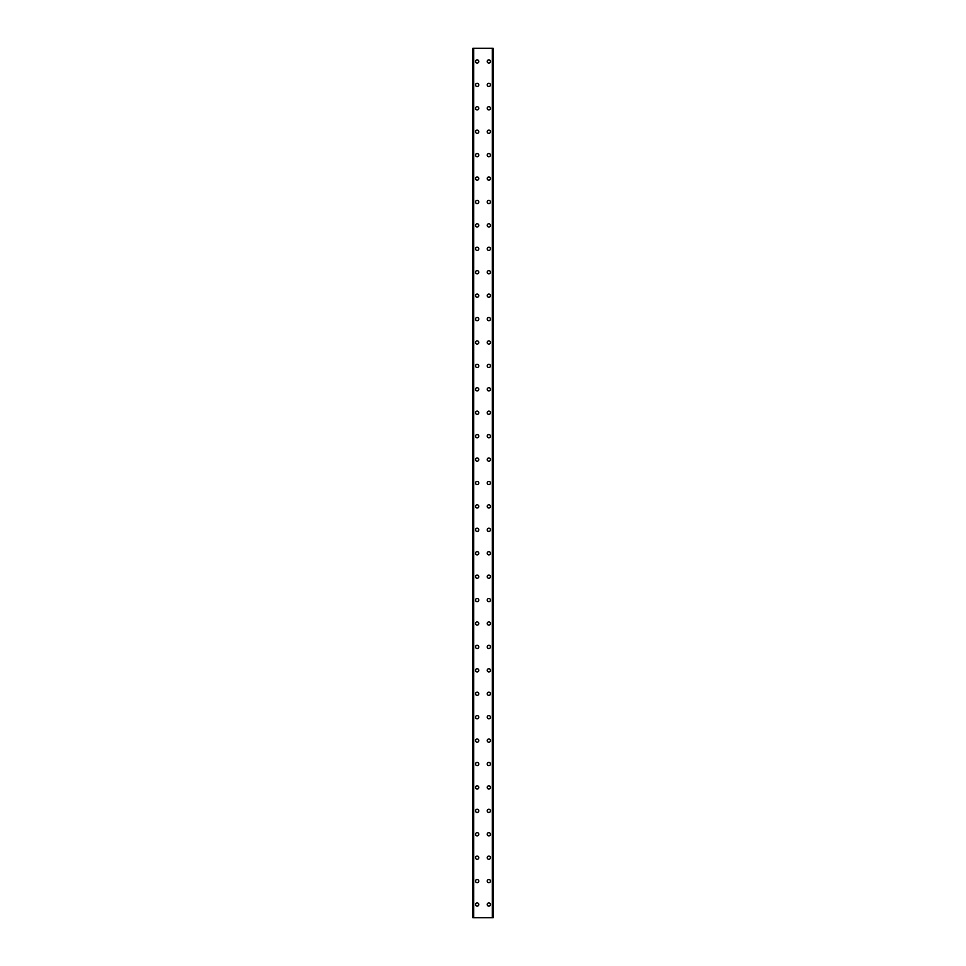 <?xml version="1.0" encoding="UTF-8"?>
<svg xmlns="http://www.w3.org/2000/svg" width="966" height="966" viewBox="0 0 966 966"><rect width="100%" height="100%" fill="white"/><g stroke="black" fill="none" stroke-linecap="round" stroke-linejoin="round"><path stroke-width="1.45" d="M475.538 904.526A1.606 1.606 0 0 1 477.144 902.92A1.606 1.606 0 0 1 478.75 904.526A1.606 1.606 0 0 1 477.144 906.132A1.606 1.606 0 0 1 475.538 904.526M475.538 881.113A1.606 1.606 0 0 1 477.144 879.495A1.606 1.606 0 0 1 478.75 881.113A1.606 1.606 0 0 1 477.144 882.719A1.606 1.606 0 0 1 475.538 881.113M475.538 857.687A1.606 1.606 0 0 1 477.144 856.081A1.606 1.606 0 0 1 478.75 857.687A1.606 1.606 0 0 1 477.144 859.305A1.606 1.606 0 0 1 475.538 857.687M475.538 834.274A1.606 1.606 0 0 1 477.144 832.668A1.606 1.606 0 0 1 478.75 834.274A1.606 1.606 0 0 1 477.144 835.88A1.606 1.606 0 0 1 475.538 834.274M475.538 810.86A1.606 1.606 0 0 1 477.144 809.242A1.606 1.606 0 0 1 478.75 810.86A1.606 1.606 0 0 1 477.144 812.466A1.606 1.606 0 0 1 475.538 810.86M475.538 787.435A1.606 1.606 0 0 1 477.144 785.829A1.606 1.606 0 0 1 478.75 787.435A1.606 1.606 0 0 1 477.144 789.041A1.606 1.606 0 0 1 475.538 787.435M475.538 764.021A1.606 1.606 0 0 1 477.144 762.403A1.606 1.606 0 0 1 478.75 764.021A1.606 1.606 0 0 1 477.144 765.627A1.606 1.606 0 0 1 475.538 764.021M475.538 740.596A1.606 1.606 0 0 1 477.144 738.99A1.606 1.606 0 0 1 478.75 740.596A1.606 1.606 0 0 1 477.144 742.214A1.606 1.606 0 0 1 475.538 740.596M475.538 717.183A1.606 1.606 0 0 1 477.144 715.577A1.606 1.606 0 0 1 478.75 717.183A1.606 1.606 0 0 1 477.144 718.789A1.606 1.606 0 0 1 475.538 717.183M475.538 693.769A1.606 1.606 0 0 1 477.144 692.151A1.606 1.606 0 0 1 478.75 693.769A1.606 1.606 0 0 1 477.144 695.375A1.606 1.606 0 0 1 475.538 693.769M475.538 670.344A1.606 1.606 0 0 1 477.144 668.738A1.606 1.606 0 0 1 478.75 670.344A1.606 1.606 0 0 1 477.144 671.95A1.606 1.606 0 0 1 475.538 670.344M475.538 646.93A1.606 1.606 0 0 1 477.144 645.312A1.606 1.606 0 0 1 478.75 646.93A1.606 1.606 0 0 1 477.144 648.536A1.606 1.606 0 0 1 475.538 646.93M475.538 623.505A1.606 1.606 0 0 1 477.144 621.899A1.606 1.606 0 0 1 478.75 623.505A1.606 1.606 0 0 1 477.144 625.123A1.606 1.606 0 0 1 475.538 623.505M475.538 600.091A1.606 1.606 0 0 1 477.144 598.485A1.606 1.606 0 0 1 478.75 600.091A1.606 1.606 0 0 1 477.144 601.697A1.606 1.606 0 0 1 475.538 600.091M475.538 576.678A1.606 1.606 0 0 1 477.144 575.06A1.606 1.606 0 0 1 478.75 576.678A1.606 1.606 0 0 1 477.144 578.284A1.606 1.606 0 0 1 475.538 576.678M475.538 553.252A1.606 1.606 0 0 1 477.144 551.646A1.606 1.606 0 0 1 478.75 553.252A1.606 1.606 0 0 1 477.144 554.87A1.606 1.606 0 0 1 475.538 553.252M475.538 529.839A1.606 1.606 0 0 1 477.144 528.221A1.606 1.606 0 0 1 478.75 529.839A1.606 1.606 0 0 1 477.144 531.445A1.606 1.606 0 0 1 475.538 529.839M475.538 506.413A1.606 1.606 0 0 1 477.144 504.807A1.606 1.606 0 0 1 478.75 506.413A1.606 1.606 0 0 1 477.144 508.031A1.606 1.606 0 0 1 475.538 506.413M475.538 483A1.606 1.606 0 0 1 477.144 481.394A1.606 1.606 0 0 1 478.75 483A1.606 1.606 0 0 1 477.144 484.606A1.606 1.606 0 0 1 475.538 483M475.538 459.587A1.606 1.606 0 0 1 477.144 457.969A1.606 1.606 0 0 1 478.75 459.587A1.606 1.606 0 0 1 477.144 461.193A1.606 1.606 0 0 1 475.538 459.587M475.538 436.161A1.606 1.606 0 0 1 477.144 434.555A1.606 1.606 0 0 1 478.75 436.161A1.606 1.606 0 0 1 477.144 437.779A1.606 1.606 0 0 1 475.538 436.161M475.538 412.748A1.606 1.606 0 0 1 477.144 411.13A1.606 1.606 0 0 1 478.75 412.748A1.606 1.606 0 0 1 477.144 414.354A1.606 1.606 0 0 1 475.538 412.748M475.538 389.322A1.606 1.606 0 0 1 477.144 387.716A1.606 1.606 0 0 1 478.75 389.322A1.606 1.606 0 0 1 477.144 390.94A1.606 1.606 0 0 1 475.538 389.322M475.538 365.909A1.606 1.606 0 0 1 477.144 364.303A1.606 1.606 0 0 1 478.75 365.909A1.606 1.606 0 0 1 477.144 367.515A1.606 1.606 0 0 1 475.538 365.909M475.538 342.495A1.606 1.606 0 0 1 477.144 340.877A1.606 1.606 0 0 1 478.75 342.495A1.606 1.606 0 0 1 477.144 344.101A1.606 1.606 0 0 1 475.538 342.495M475.538 319.07A1.606 1.606 0 0 1 477.144 317.464A1.606 1.606 0 0 1 478.75 319.07A1.606 1.606 0 0 1 477.144 320.688A1.606 1.606 0 0 1 475.538 319.07M475.538 295.656A1.606 1.606 0 0 1 477.144 294.05A1.606 1.606 0 0 1 478.75 295.656A1.606 1.606 0 0 1 477.144 297.262A1.606 1.606 0 0 1 475.538 295.656M475.538 272.231A1.606 1.606 0 0 1 477.144 270.625A1.606 1.606 0 0 1 478.75 272.231A1.606 1.606 0 0 1 477.144 273.849A1.606 1.606 0 0 1 475.538 272.231M475.538 248.817A1.606 1.606 0 0 1 477.144 247.211A1.606 1.606 0 0 1 478.75 248.817A1.606 1.606 0 0 1 477.144 250.423A1.606 1.606 0 0 1 475.538 248.817M475.538 225.404A1.606 1.606 0 0 1 477.144 223.786A1.606 1.606 0 0 1 478.75 225.404A1.606 1.606 0 0 1 477.144 227.01A1.606 1.606 0 0 1 475.538 225.404M475.538 201.979A1.606 1.606 0 0 1 477.144 200.373A1.606 1.606 0 0 1 478.75 201.979A1.606 1.606 0 0 1 477.144 203.597A1.606 1.606 0 0 1 475.538 201.979M475.538 178.565A1.606 1.606 0 0 1 477.144 176.959A1.606 1.606 0 0 1 478.75 178.565A1.606 1.606 0 0 1 477.144 180.171A1.606 1.606 0 0 1 475.538 178.565M475.538 155.14A1.606 1.606 0 0 1 477.144 153.534A1.606 1.606 0 0 1 478.75 155.14A1.606 1.606 0 0 1 477.144 156.758A1.606 1.606 0 0 1 475.538 155.14M475.538 131.726A1.606 1.606 0 0 1 477.144 130.12A1.606 1.606 0 0 1 478.75 131.726A1.606 1.606 0 0 1 477.144 133.332A1.606 1.606 0 0 1 475.538 131.726M475.538 108.313A1.606 1.606 0 0 1 477.144 106.695A1.606 1.606 0 0 1 478.75 108.313A1.606 1.606 0 0 1 477.144 109.919A1.606 1.606 0 0 1 475.538 108.313M475.538 84.887A1.606 1.606 0 0 1 477.144 83.281A1.606 1.606 0 0 1 478.75 84.887A1.606 1.606 0 0 1 477.144 86.505A1.606 1.606 0 0 1 475.538 84.887M475.538 61.474A1.606 1.606 0 0 1 477.144 59.868A1.606 1.606 0 0 1 478.75 61.474A1.606 1.606 0 0 1 477.144 63.08A1.606 1.606 0 0 1 475.538 61.474M487.25 904.526A1.606 1.606 0 0 1 488.856 902.92A1.606 1.606 0 0 1 490.462 904.526A1.606 1.606 0 0 1 488.856 906.132A1.606 1.606 0 0 1 487.25 904.526M487.25 881.113A1.606 1.606 0 0 1 488.856 879.495A1.606 1.606 0 0 1 490.462 881.113A1.606 1.606 0 0 1 488.856 882.719A1.606 1.606 0 0 1 487.25 881.113M487.25 857.687A1.606 1.606 0 0 1 488.856 856.081A1.606 1.606 0 0 1 490.462 857.687A1.606 1.606 0 0 1 488.856 859.305A1.606 1.606 0 0 1 487.25 857.687M487.25 834.274A1.606 1.606 0 0 1 488.856 832.668A1.606 1.606 0 0 1 490.462 834.274A1.606 1.606 0 0 1 488.856 835.88A1.606 1.606 0 0 1 487.25 834.274M487.25 810.86A1.606 1.606 0 0 1 488.856 809.242A1.606 1.606 0 0 1 490.462 810.86A1.606 1.606 0 0 1 488.856 812.466A1.606 1.606 0 0 1 487.25 810.86M487.25 787.435A1.606 1.606 0 0 1 488.856 785.829A1.606 1.606 0 0 1 490.462 787.435A1.606 1.606 0 0 1 488.856 789.041A1.606 1.606 0 0 1 487.25 787.435M487.25 764.021A1.606 1.606 0 0 1 488.856 762.403A1.606 1.606 0 0 1 490.462 764.021A1.606 1.606 0 0 1 488.856 765.627A1.606 1.606 0 0 1 487.25 764.021M487.25 740.596A1.606 1.606 0 0 1 488.856 738.99A1.606 1.606 0 0 1 490.462 740.596A1.606 1.606 0 0 1 488.856 742.214A1.606 1.606 0 0 1 487.25 740.596M487.25 717.183A1.606 1.606 0 0 1 488.856 715.577A1.606 1.606 0 0 1 490.462 717.183A1.606 1.606 0 0 1 488.856 718.789A1.606 1.606 0 0 1 487.25 717.183M487.25 693.769A1.606 1.606 0 0 1 488.856 692.151A1.606 1.606 0 0 1 490.462 693.769A1.606 1.606 0 0 1 488.856 695.375A1.606 1.606 0 0 1 487.25 693.769M487.25 670.344A1.606 1.606 0 0 1 488.856 668.738A1.606 1.606 0 0 1 490.462 670.344A1.606 1.606 0 0 1 488.856 671.95A1.606 1.606 0 0 1 487.25 670.344M487.25 646.93A1.606 1.606 0 0 1 488.856 645.312A1.606 1.606 0 0 1 490.462 646.93A1.606 1.606 0 0 1 488.856 648.536A1.606 1.606 0 0 1 487.25 646.93M487.25 623.505A1.606 1.606 0 0 1 488.856 621.899A1.606 1.606 0 0 1 490.462 623.505A1.606 1.606 0 0 1 488.856 625.123A1.606 1.606 0 0 1 487.25 623.505M487.25 600.091A1.606 1.606 0 0 1 488.856 598.485A1.606 1.606 0 0 1 490.462 600.091A1.606 1.606 0 0 1 488.856 601.697A1.606 1.606 0 0 1 487.25 600.091M487.25 576.678A1.606 1.606 0 0 1 488.856 575.06A1.606 1.606 0 0 1 490.462 576.678A1.606 1.606 0 0 1 488.856 578.284A1.606 1.606 0 0 1 487.25 576.678M487.25 553.252A1.606 1.606 0 0 1 488.856 551.646A1.606 1.606 0 0 1 490.462 553.252A1.606 1.606 0 0 1 488.856 554.87A1.606 1.606 0 0 1 487.25 553.252M487.25 529.839A1.606 1.606 0 0 1 488.856 528.221A1.606 1.606 0 0 1 490.462 529.839A1.606 1.606 0 0 1 488.856 531.445A1.606 1.606 0 0 1 487.25 529.839M487.25 506.413A1.606 1.606 0 0 1 488.856 504.807A1.606 1.606 0 0 1 490.462 506.413A1.606 1.606 0 0 1 488.856 508.031A1.606 1.606 0 0 1 487.25 506.413M487.25 483A1.606 1.606 0 0 1 488.856 481.394A1.606 1.606 0 0 1 490.462 483A1.606 1.606 0 0 1 488.856 484.606A1.606 1.606 0 0 1 487.25 483M487.25 459.587A1.606 1.606 0 0 1 488.856 457.969A1.606 1.606 0 0 1 490.462 459.587A1.606 1.606 0 0 1 488.856 461.193A1.606 1.606 0 0 1 487.25 459.587M487.25 436.161A1.606 1.606 0 0 1 488.856 434.555A1.606 1.606 0 0 1 490.462 436.161A1.606 1.606 0 0 1 488.856 437.779A1.606 1.606 0 0 1 487.25 436.161M487.25 412.748A1.606 1.606 0 0 1 488.856 411.13A1.606 1.606 0 0 1 490.462 412.748A1.606 1.606 0 0 1 488.856 414.354A1.606 1.606 0 0 1 487.25 412.748M487.25 389.322A1.606 1.606 0 0 1 488.856 387.716A1.606 1.606 0 0 1 490.462 389.322A1.606 1.606 0 0 1 488.856 390.94A1.606 1.606 0 0 1 487.25 389.322M487.25 365.909A1.606 1.606 0 0 1 488.856 364.303A1.606 1.606 0 0 1 490.462 365.909A1.606 1.606 0 0 1 488.856 367.515A1.606 1.606 0 0 1 487.25 365.909M487.25 342.495A1.606 1.606 0 0 1 488.856 340.877A1.606 1.606 0 0 1 490.462 342.495A1.606 1.606 0 0 1 488.856 344.101A1.606 1.606 0 0 1 487.25 342.495M487.25 319.07A1.606 1.606 0 0 1 488.856 317.464A1.606 1.606 0 0 1 490.462 319.07A1.606 1.606 0 0 1 488.856 320.688A1.606 1.606 0 0 1 487.25 319.07M487.25 295.656A1.606 1.606 0 0 1 488.856 294.05A1.606 1.606 0 0 1 490.462 295.656A1.606 1.606 0 0 1 488.856 297.262A1.606 1.606 0 0 1 487.25 295.656M487.25 272.231A1.606 1.606 0 0 1 488.856 270.625A1.606 1.606 0 0 1 490.462 272.231A1.606 1.606 0 0 1 488.856 273.849A1.606 1.606 0 0 1 487.25 272.231M487.25 248.817A1.606 1.606 0 0 1 488.856 247.211A1.606 1.606 0 0 1 490.462 248.817A1.606 1.606 0 0 1 488.856 250.423A1.606 1.606 0 0 1 487.25 248.817M487.25 225.404A1.606 1.606 0 0 1 488.856 223.786A1.606 1.606 0 0 1 490.462 225.404A1.606 1.606 0 0 1 488.856 227.01A1.606 1.606 0 0 1 487.25 225.404M487.25 201.979A1.606 1.606 0 0 1 488.856 200.373A1.606 1.606 0 0 1 490.462 201.979A1.606 1.606 0 0 1 488.856 203.597A1.606 1.606 0 0 1 487.25 201.979M487.25 178.565A1.606 1.606 0 0 1 488.856 176.959A1.606 1.606 0 0 1 490.462 178.565A1.606 1.606 0 0 1 488.856 180.171A1.606 1.606 0 0 1 487.25 178.565M487.25 155.14A1.606 1.606 0 0 1 488.856 153.534A1.606 1.606 0 0 1 490.462 155.14A1.606 1.606 0 0 1 488.856 156.758A1.606 1.606 0 0 1 487.25 155.14M487.25 131.726A1.606 1.606 0 0 1 488.856 130.12A1.606 1.606 0 0 1 490.462 131.726A1.606 1.606 0 0 1 488.856 133.332A1.606 1.606 0 0 1 487.25 131.726M487.25 108.313A1.606 1.606 0 0 1 488.856 106.695A1.606 1.606 0 0 1 490.462 108.313A1.606 1.606 0 0 1 488.856 109.919A1.606 1.606 0 0 1 487.25 108.313M487.25 84.887A1.606 1.606 0 0 1 488.856 83.281A1.606 1.606 0 0 1 490.462 84.887A1.606 1.606 0 0 1 488.856 86.505A1.606 1.606 0 0 1 487.25 84.887M487.25 61.474A1.606 1.606 0 0 1 488.856 59.868A1.606 1.606 0 0 1 490.462 61.474A1.606 1.606 0 0 1 488.856 63.08A1.606 1.606 0 0 1 487.25 61.474M493.034 48.3L472.905 48.3L472.905 917.7L493.095 917.7L493.095 48.3L493.034 917.7M493.095 48.3L493.095 917.7M492.479 917.7L492.503 48.3L492.479 917.7M473.497 917.7L473.497 48.3L473.521 917.7M472.905 917.7L472.905 48.3M473.642 48.3L473.642 917.7M492.358 48.3L492.358 917.7M472.966 48.3L472.966 917.7"/></g></svg>
